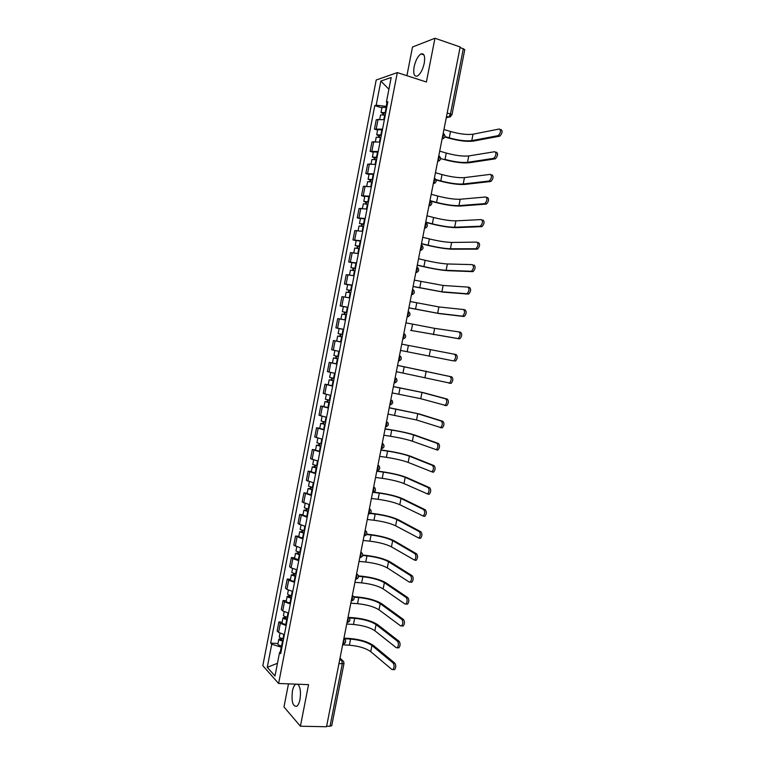 <?xml version="1.0" encoding="UTF-8"?>
<svg xmlns="http://www.w3.org/2000/svg" width="765" height="765" viewBox="0 0 765 765"><rect width="100%" height="100%" fill="white"/><g stroke="black" fill="none" stroke-linecap="round" stroke-linejoin="round"><path stroke-width="1.15" d="M295.692 684.14L295.558 684.226C294.171 685.354 293.119 687.63 292.421 691.063C291.302 701.715 292.785 706.784 296.858 706.248C298.226 705.129 299.268 702.863 299.976 699.44C301.047 692.143 300.349 687.066 297.901 684.226M424.24 63.227C425.273 56.18 424.202 53.081 421.018 53.933C417.929 55.979 415.634 60.263 414.123 66.775C413.081 73.803 414.161 76.892 417.374 76.041C420.425 74.023 422.72 69.749 424.24 63.227M288.482 683.862L283.978 706.946L300.416 726.224L326.531 726.75L460.176 46.971L434.95 38.25L412.498 47.019L406.913 75.697M397.322 72.589L376.198 80.019L262.825 665.674L278.603 683.48L397.322 72.589L426.392 82.008L434.95 38.25M300.416 726.224L308.553 684.637L278.603 683.48M338.924 663.743L343.982 663.465L331.742 725.669L330.021 726.253L342.28 663.905L341.735 660.147L339.947 658.502M326.645 726.186L330.021 726.253M460.081 47.44L464.785 49.61L451.933 114.884L450.461 114.004L463.341 48.568M384.384 119.646L376.275 119.703L374.448 129.122L382.548 129.132M377.623 130.06L374.448 129.122M380.033 142.061L371.962 141.955L370.136 151.355L378.197 151.527M373.32 152.264L370.136 151.355M375.692 164.437L367.659 164.169L365.833 173.559L373.856 173.894M369.017 174.43L365.833 173.559M371.35 186.775L363.356 186.344L361.539 195.716L369.514 196.213M364.723 196.557L361.539 195.716M367.018 209.075L359.062 208.482L357.245 217.843L365.192 218.503M360.439 218.647L357.245 217.843M362.696 231.336L354.778 230.581L352.971 239.923L360.87 240.745M356.165 240.698L352.971 239.923M358.383 253.559L350.504 252.641L348.697 261.965L356.557 262.95M351.89 262.711L348.697 261.965M354.071 275.744L346.229 274.673L344.422 283.978L352.254 285.116M347.626 284.685L344.422 283.978M349.768 297.891L341.965 296.657L340.167 305.943L347.951 307.243M347.922 307.415L340.167 305.943M345.474 320L337.709 318.603L335.911 327.879L343.667 329.332M340.53 336.581L340.989 334.2L339.956 333.989L342.663 334.515L342.108 334.401L343.093 329.323L343.648 329.438L335.911 327.879M341.19 342.06L333.464 340.511L331.666 349.768L337.183 350.953M341.2 342.012L333.464 340.511M336.916 364.092L329.227 362.38L327.43 371.627L335.108 373.406M336.944 363.939L329.227 362.38M332.641 386.086L324.991 384.221L323.203 393.449L330.843 395.381M328.204 384.776L324.991 384.221M328.376 408.041L320.764 406.014L318.976 415.223L326.579 417.317M323.987 406.54L320.764 406.014M324.121 429.959L316.547 427.778L314.759 436.968L322.323 439.215M319.77 428.276L316.547 427.778M319.875 451.838L312.33 449.495L310.552 458.675L318.077 461.075M315.562 449.963L312.33 449.495M315.639 473.678L308.132 471.183L306.354 480.344L313.841 482.906M311.355 471.613L308.132 471.183M311.403 495.481L303.935 492.832L302.156 501.983L309.615 504.69M307.167 493.234L303.935 492.832M307.176 517.245L299.746 514.443L297.977 523.576L305.388 526.435M302.978 514.816L299.746 514.443M302.959 538.971L295.558 536.016L293.789 545.129L301.171 548.151M298.799 536.351L295.558 536.016M298.742 560.659L292.852 558.699L291.389 557.551L289.619 566.655L291.082 567.831L296.963 569.829M294.63 557.857L291.389 557.551M294.535 582.318L288.673 580.272L287.219 579.057L285.46 588.142L286.904 589.394L292.766 591.46M290.461 579.335L287.219 579.057M290.337 603.929L284.494 601.816L283.06 600.515L281.3 609.59L282.725 610.919L288.568 613.061M286.301 600.764L283.06 600.515M286.148 625.512L280.325 623.322L278.9 621.945L277.15 631.001L278.556 632.406L284.379 634.625M282.151 622.165L278.9 621.945M386.937 102.615L386.21 106.364L386.927 106.574M386.21 106.364L376.179 105.207L380.855 81.061L391.192 77.485L386.401 102.147L387.587 103.16M281.071 651.684L279.579 652.411L280.698 653.587L387.865 101.716L386.401 102.147M279.579 652.411L274.998 675.992L267.262 667.329L271.738 644.226L281.204 647.161L280.248 652.086M376.179 105.207L374.783 105.627L270.667 643.107L271.738 644.226M281.941 647.2L281.204 647.161M381.945 107.817L374.783 105.627M278.011 643.518L270.667 643.107M380.855 81.061L388.907 89.247M277.466 663.293L267.262 667.329M500.97 129.476C502.758 130.997 502.395 133.206 499.889 136.094L498.283 135.596C500.788 132.708 501.152 130.499 499.363 128.979L473.057 134.21C467.186 134.956 459.669 134.047 450.509 131.494L443.949 129.495M385.656 113.086L382.873 112.866L383.848 113.411L383.064 113.631L381.037 112.484L382.031 107.329L386.736 107.521M385.742 112.685L381.037 112.484M383.59 114.769L383.982 112.742M498.034 135.673L471.785 140.626C465.933 141.305 458.417 140.387 449.256 137.853L445.02 136.581M385.264 115.123L380.568 114.913L379.756 119.063M444.905 136.973L448.395 138.025C458.531 140.827 466.851 141.85 473.344 141.095L499.641 136.17M382.863 114.664L383.064 113.631M496.456 152.168C498.225 153.717 497.881 155.917 495.424 158.766L493.808 158.288C496.265 155.438 496.609 153.239 494.85 151.69L468.763 155.936C462.93 156.49 455.433 155.534 446.263 153.057L439.693 151.126M381.324 135.405L378.551 135.147L379.526 135.663L378.752 135.845L376.715 134.774L377.709 129.629L382.395 129.887M381.4 135.042L376.715 134.774M379.249 137.117L379.65 135.061M380.922 137.47L376.237 137.193L375.414 141.448M440.669 158.527L444.169 159.541C454.305 162.257 462.605 163.337 469.05 162.782L495.127 158.852M378.532 137.012L378.752 135.845M493.521 158.374L467.492 162.333C461.678 162.83 454.18 161.855 445.02 159.407L446.263 153.057M491.952 174.822C493.702 176.399 493.368 178.589 490.967 181.391L489.351 180.932C491.752 178.13 492.086 175.931 490.346 174.353L464.47 177.614C458.684 177.987 451.197 176.983 442.027 174.573L435.448 172.718M377.002 157.676L374.228 157.399L375.213 157.877L374.448 158.02L372.392 157.016L373.387 151.891L378.063 152.206M377.059 157.361L372.392 157.016M374.917 159.436L375.319 157.341M489.017 181.028L463.207 184.002C457.432 184.327 449.954 183.294 440.783 180.913L436.012 179.584M376.59 159.789L371.924 159.445L371.082 163.796M436.165 179.966L439.932 181.018C450.088 183.657 458.359 184.795 464.766 184.441L490.623 181.487M374.2 159.33L374.448 158.02M487.458 197.427C489.179 199.043 488.864 201.224 486.511 203.987L484.895 203.538C487.248 200.774 487.563 198.594 485.842 196.978L460.195 199.254C454.439 199.455 446.98 198.393 437.8 196.06L431.211 194.272M372.679 179.918L369.925 179.603L370.91 180.052L370.155 180.158L368.089 179.23L369.084 174.104L373.731 174.496M372.737 179.632L368.089 179.23M370.585 181.716L371.006 179.574M484.522 203.643L458.933 205.632C453.196 205.775 445.737 204.695 436.557 202.39L430.714 200.822M372.268 182.06L367.621 181.649L366.751 186.105M431.183 201.252L435.715 202.467C445.871 205.02 454.133 206.215 460.492 206.053L486.138 204.092M369.878 181.601L370.155 180.158M482.973 219.995C484.675 221.64 484.369 223.82 482.065 226.536L480.449 226.115C482.753 223.39 483.059 221.209 481.357 219.565L455.921 220.865C450.212 220.884 442.763 219.765 433.573 217.509L426.985 215.787M368.367 202.123L365.622 201.769L366.617 202.19L365.861 202.266L363.786 201.405L364.781 196.289L369.409 196.748M368.414 201.874L363.786 201.405M366.272 203.949L366.693 201.778M480.038 226.22L454.659 227.234C448.959 227.195 441.52 226.067 432.33 223.829L425.742 222.127M367.946 204.293L363.318 203.815L362.428 208.367M425.694 222.376L431.498 223.868C441.663 226.344 449.906 227.597 456.227 227.635L481.654 226.65M365.555 203.834L365.861 202.266M478.488 242.534C480.171 244.198 479.885 246.378 477.628 249.046L476.012 248.644C478.268 245.967 478.555 243.786 476.872 242.113L451.656 242.438C445.985 242.285 438.555 241.109 429.356 238.929L422.758 237.274M364.064 224.279L359.493 223.533L360.478 218.427L365.096 218.962M364.102 224.078L359.493 223.533M361.96 226.153L362.39 223.944M475.553 248.759L450.394 248.788C444.742 248.587 437.312 247.401 428.123 245.23L421.515 243.605M363.633 226.497L359.024 225.943L358.116 230.6M421.477 243.806L427.3 245.24C437.465 247.63 445.689 248.95 451.962 249.18L477.169 249.161M361.252 226.029L361.577 224.327M474.023 265.015C475.677 266.717 475.409 268.888 473.2 271.527L471.584 271.135C473.784 268.496 474.051 266.325 472.397 264.623L447.391 263.973C441.768 263.638 434.348 262.414 425.149 260.301L418.541 258.723M359.77 246.407L355.199 245.632L356.194 240.535L360.793 241.128M359.799 246.244L355.199 245.632M357.657 248.319L358.097 246.072M471.087 271.259L446.138 270.313C440.525 269.93 433.114 268.697 423.915 266.603L417.298 265.034M359.33 248.654L354.74 248.032L353.812 252.794M417.269 265.197L423.093 266.574C433.277 268.888 441.482 270.255 447.707 270.686L472.703 271.642M356.949 248.195L357.303 246.349M468.19 287.152L469.557 287.468C471.192 289.199 470.934 291.369 468.773 293.961L467.157 293.588C469.308 290.987 469.567 288.826 467.931 287.095L443.145 285.469L414.334 280.133M355.486 268.486L350.925 267.683L351.91 262.596L356.5 263.265M355.505 268.362L350.925 267.683M353.363 270.437L353.812 268.152M466.621 293.712L441.893 291.8L413.1 286.435M355.036 270.772L350.456 270.093L349.519 274.941M413.071 286.55L443.461 292.163L468.237 294.085M352.655 270.313L353.038 268.333M463.647 309.557L465.101 309.882C466.717 311.642 466.468 313.803 464.355 316.366L462.739 316.012C464.843 313.449 465.091 311.279 463.475 309.519L438.9 306.937L410.136 301.506M351.202 290.537L346.65 289.705L347.635 284.628L352.206 285.355M351.212 290.451L346.65 289.705M349.079 292.526L349.529 290.203M462.165 316.127L437.647 313.258L408.893 307.798M350.753 292.852L346.191 292.106L345.225 297.059M408.883 307.874L439.215 313.593L463.791 316.481M348.371 292.393L348.783 290.279M459.124 331.934L460.654 332.249C462.242 334.047 462.012 336.198 459.947 338.723L458.321 338.388C460.377 335.864 460.616 333.703 459.029 331.914L434.663 328.357L405.938 322.84M346.928 312.541L342.385 311.69L343.37 306.622M346.937 312.502L342.385 311.69M344.795 314.568L345.254 312.216M457.719 338.503L410.537 330.365L459.344 338.847M346.469 314.903L341.926 314.08L340.941 319.129M345.484 319.98L341.075 319.158M344.087 314.434L344.527 312.187M454.582 354.262L456.208 354.587C457.786 356.404 457.556 358.555 455.548 361.051L453.913 360.726C455.93 358.24 456.15 356.079 454.582 354.262L401.749 344.145M342.108 334.401L338.13 333.626L340.282 334.066L339.823 336.437M343.093 329.323L339.115 328.568L338.13 333.626M453.282 360.851L400.516 350.418M342.194 336.906L337.671 336.017L336.686 341.075L340.664 341.869L341.649 336.801M341.209 341.974L340.664 341.869M340.989 334.2L340.282 334.066M397.58 365.383L451.78 376.877C453.329 378.732 453.119 380.884 451.149 383.332L448.931 383.16M396.337 371.675L449.514 383.036C451.484 380.578 451.694 378.426 450.155 376.571L397.57 365.412M338.398 356.48L333.884 355.534L334.86 350.485L339.373 351.412M337.939 358.833L335.242 358.278L336.284 358.45L336.724 356.155M337.929 358.871L333.416 357.924L335.586 358.278L336.017 356.012M336.265 358.508L335.586 358.278M393.411 386.574L423.571 392.703L447.353 399.129C448.883 401.013 448.682 403.165 446.76 405.584L444.58 405.431M392.168 392.894L420.75 398.699L445.125 405.297C447.047 402.878 447.248 400.726 445.727 398.842L421.993 392.426L393.392 386.641M334.133 378.417L329.639 377.403L330.595 372.459M333.683 380.721L330.996 380.138L332.039 380.272L332.469 378.092M333.674 380.807L329.18 379.784L331.35 380.071L331.761 377.948M332.689 385.856L328.195 384.824L329.18 379.784M332.02 380.406L331.35 380.071M389.251 407.726L419.363 413.97L442.935 421.352C444.446 423.255 444.255 425.407 442.371 427.798L440.248 427.664M387.998 414.085L416.543 419.975L440.736 427.53C442.619 425.139 442.801 422.988 441.309 421.075L417.786 413.702L389.232 407.841M329.878 400.315L325.402 399.234L326.339 394.405M329.438 402.581L326.76 401.96L327.812 402.065L328.214 399.99M329.419 402.696L324.943 401.606L327.133 401.826L327.516 399.846M328.443 407.745L323.968 406.645L324.943 401.606M327.774 402.256L327.133 401.826M385.101 428.849L390.972 429.777C401.204 431.479 409.265 433.286 415.166 435.199L438.527 443.528C440.009 445.469 439.837 447.611 437.991 449.963L437.226 450.059M383.839 435.228L390.513 436.26C399.76 437.79 407.037 439.435 412.345 441.214L436.356 449.715C438.192 447.362 438.374 445.211 436.892 443.27L413.578 434.95C408.261 433.229 400.984 431.594 391.737 430.054L385.072 429.002M325.641 422.165L321.176 421.027L322.084 416.313M325.202 424.393L322.534 423.743L323.595 423.82L323.968 421.85M325.173 424.546L320.717 423.399L322.916 423.542L323.27 421.697M324.197 429.586L319.741 428.419L320.717 423.399M323.538 424.078L322.916 423.542M380.951 449.935L386.832 450.805C397.073 452.431 405.115 454.295 410.968 456.399L434.128 465.665C435.591 467.635 435.419 469.777 433.621 472.101L432.827 472.187M379.689 456.342L386.363 457.317C395.62 458.771 402.887 460.463 408.147 462.414L431.986 471.871C433.774 469.547 433.946 467.396 432.493 465.426L409.39 456.16C404.111 454.267 396.844 452.584 387.587 451.111L380.913 450.126M321.396 443.987L316.949 442.782L317.848 438.182M320.975 446.177L318.317 445.498L319.378 445.526L319.732 443.681M320.937 446.368L316.49 445.144L318.709 445.22L319.034 443.518M319.961 451.398L315.524 450.164L316.49 445.144M319.311 445.852L318.709 445.22M376.81 470.982L382.701 471.795C392.942 473.344 400.975 475.266 406.779 477.561L429.739 487.764C431.173 489.763 431.011 491.905 429.261 494.2L428.438 494.276M375.548 477.427L382.232 478.326C391.489 479.712 398.737 481.462 403.968 483.576L427.616 493.989C429.366 491.694 429.528 489.543 428.094 487.544L405.201 477.341C399.961 475.275 392.703 473.535 383.447 472.139L376.772 471.211M317.169 465.77L312.742 464.498L313.612 460.014M316.758 467.912L314.099 467.205L315.17 467.205L315.505 465.464M316.71 468.142L312.283 466.86L314.501 466.87L314.807 465.302M315.735 473.162L311.307 471.871L312.283 466.86M315.094 467.597L314.501 466.87M373.789 492.144L378.579 492.756C388.821 494.228 396.834 496.208 402.6 498.684L425.35 509.825C426.765 511.852 426.612 513.994 424.9 516.26L424.059 516.318M371.407 498.474L378.101 499.306C387.367 500.616 394.597 502.423 399.789 504.709L423.255 516.069C424.967 513.803 425.12 511.651 423.705 509.624L401.013 498.484C395.811 496.246 388.582 494.458 379.316 493.129L373.043 492.325M312.942 487.515L308.534 486.177L309.385 481.807M312.541 489.619L309.892 488.883L310.963 488.854L311.288 487.209M312.483 489.887L308.075 488.539L310.313 488.472L310.59 487.047M311.518 494.898L307.109 493.54L308.075 488.539M310.877 489.304L310.313 488.472M370.537 513.21L374.458 513.678C384.709 515.075 392.703 517.102 398.431 519.77L420.97 531.847C422.366 533.903 422.223 536.055 420.549 538.283L419.679 538.331M367.276 519.483L373.98 520.248C383.246 521.5 390.466 523.346 395.61 525.804L418.904 538.111C420.578 535.873 420.721 533.721 419.325 531.656L396.844 519.588C391.68 517.178 384.46 515.342 375.194 514.08L370.241 513.497M308.735 509.222L304.336 507.826L305.159 503.571M308.333 511.288L305.694 510.523L306.775 510.456L307.071 508.926M308.276 511.594L303.877 510.178L306.124 510.045L306.373 508.754M307.3 516.595L302.911 515.17L303.877 510.178M306.669 510.972L306.124 510.045M366.76 534.18L370.346 534.563C380.607 535.892 388.582 537.977 394.262 540.826L416.6 553.831C417.977 555.916 417.843 558.067 416.198 560.276L415.309 560.305M363.155 540.453L369.858 541.161C379.134 542.337 386.335 544.24 391.451 546.86L414.553 560.114C416.189 557.905 416.323 555.753 414.955 553.659L392.675 540.654C387.549 538.082 380.348 536.198 371.073 535.003L366.588 534.515M304.518 530.9L300.148 529.428L300.951 525.287M304.135 532.909L301.506 532.115L302.586 532.019L302.864 530.594M304.068 533.253L299.689 531.78L301.945 531.579L302.165 530.422M303.093 538.254L298.723 536.762L299.689 531.78M302.471 532.603L301.945 531.579M362.686 555.065L366.244 555.419C376.514 556.662 384.46 558.804 390.112 561.845L412.239 575.777C413.588 577.891 413.463 580.042 411.857 582.222L410.948 582.241M359.043 561.395L365.747 562.036C375.032 563.145 382.213 565.096 387.291 567.888L409.304 582.089L410.212 582.079C411.819 579.899 411.943 577.747 410.585 575.624L388.515 561.692C383.428 558.947 376.246 557.016 366.961 555.887L362.629 555.457M300.32 552.531L295.959 551.001L296.743 546.965M299.937 554.501L297.317 553.678L298.407 553.554L298.666 552.234M299.861 554.883L295.5 553.344L297.767 553.076L297.968 552.062M298.895 559.875L294.535 558.316L295.5 553.344M298.283 554.195L297.767 553.076M358.364 575.902L362.141 576.236C372.421 577.412 380.358 579.602 385.962 582.825L407.879 597.685C409.218 599.827 409.093 601.979 407.525 604.14L406.598 604.13M354.931 582.299L361.644 582.882C370.939 583.915 378.101 585.913 383.141 588.878L404.953 604.006L405.88 604.006C407.449 601.854 407.563 599.693 406.234 597.551L384.365 582.691C379.316 579.774 372.144 577.795 362.859 576.734L358.431 576.341M296.132 574.133L291.781 572.526L292.546 568.615M295.749 576.064L293.138 575.203L294.229 575.041L294.468 573.836M295.673 576.475L291.322 574.878L293.607 574.534L293.779 573.654M294.707 581.457L294.152 581.371C291.8 580.941 290.537 580.434 290.365 579.841L291.322 574.878M294.095 575.749L293.607 574.534M353.755 596.681L358.049 597.025C368.338 598.115 376.256 600.372 381.811 603.776L403.528 619.554C404.848 621.725 404.733 623.886 403.203 626.019L402.256 625.99M350.829 603.174L357.551 603.681C366.846 604.656 373.999 606.702 379 609.829L400.602 625.875L401.549 625.904C403.079 623.771 403.193 621.61 401.883 619.43L380.215 603.652C375.204 600.573 368.051 598.546 358.756 597.551L354.004 597.178M291.943 595.686L291.389 595.61C289.036 595.18 287.774 594.654 287.611 594.023L288.348 590.217M291.57 597.58L288.969 596.7L290.069 596.499L290.279 595.39M291.484 598.039L290.939 597.953C288.577 597.532 287.324 596.996 287.152 596.365L289.447 595.964L289.591 595.218M290.518 603.002L289.973 602.925C287.621 602.495 286.359 601.959 286.196 601.319L287.152 596.365M289.916 597.274L289.447 595.964M348.869 617.422L353.966 617.776C364.255 618.789 372.153 621.104 377.671 624.689L399.196 641.386C400.487 643.595 400.382 645.746 398.881 647.85L397.915 647.812M346.727 624.01L353.459 624.46C362.763 625.359 369.897 627.453 374.86 630.752L396.26 647.716L397.226 647.764C398.728 645.65 398.833 643.489 397.542 641.28L376.074 624.584C371.101 621.343 363.968 619.258 354.664 618.33L349.347 617.967M287.764 617.212L287.21 617.135C284.857 616.705 283.605 616.16 283.452 615.481L284.169 611.79M287.401 619.057L284.81 618.149L285.909 617.919L286.1 616.925M287.305 619.554L286.76 619.478C284.408 619.048 283.146 618.502 282.993 617.824L285.297 617.345L285.412 616.733M286.339 624.517L285.794 624.431C283.442 624.01 282.189 623.456 282.036 622.767L282.993 617.824M285.747 618.751L285.297 617.345M343.954 638.134L349.892 638.488C360.181 639.435 368.07 641.797 373.54 645.574L394.855 663.178C396.136 665.416 396.041 667.577 394.568 669.662L393.602 669.614M342.644 644.809L349.376 645.191C358.689 646.023 365.804 648.175 370.729 651.637L391.929 669.518L392.914 669.576C394.377 667.491 394.472 665.33 393.21 663.092L371.943 645.478C367.009 642.065 359.885 639.932 350.58 639.081L344.212 638.698M283.586 638.698L283.04 638.622C280.688 638.201 279.435 637.627 279.292 636.91L279.99 633.324M283.241 640.506L280.65 639.569L281.759 639.31L281.931 638.412M283.136 641.041L282.581 640.955C280.239 640.535 278.986 639.97 278.843 639.244L281.243 638.22M282.17 645.985L281.625 645.909C279.273 645.488 278.03 644.914 277.877 644.178L278.843 639.244M281.587 640.2L281.157 638.698M342.768 644.178L343.944 642.208L343.772 639.062M347.004 622.605L348.199 620.606L348.018 617.489M351.25 601.003L352.455 598.966L352.263 595.868M355.505 579.354L356.71 577.279L356.519 574.219M359.77 557.675L360.984 555.562L360.784 552.531M364.044 535.959L365.259 533.807L365.058 530.805M368.319 514.204L369.543 512.015L369.332 509.041M373.129 492.316L372.612 492.411L373.836 490.193L373.616 487.238M376.896 470.58L378.139 468.323L377.91 465.397M381.19 448.711L382.443 446.416L382.213 443.518M385.503 426.803L386.755 424.47L386.526 421.601M389.815 404.867L391.078 402.495L390.839 399.655M396.232 378.273C397.666 380.712 396.968 382.242 394.147 382.873L395.409 380.473L395.161 377.661M398.46 360.86L399.751 358.412L399.493 355.629M402.801 338.799L404.092 336.313L403.834 333.569M407.143 316.71L408.443 314.185L408.175 311.46M411.494 294.573L412.804 292.01L412.526 289.313M415.854 272.397L417.174 269.796L416.887 267.128M420.224 250.184L421.544 247.544L421.257 244.915M424.594 227.932L425.933 225.254L425.636 222.653M428.974 205.642L430.322 202.926L430.016 200.354M433.373 183.313L434.721 180.559L434.415 178.016M437.762 160.946L439.129 158.154L438.814 155.639M442.17 138.542L443.537 135.701L443.212 133.225M339.65 660.042L341.735 660.147L343.619 661.457L343.982 663.465M446.253 117.753L448.692 117.15L450.461 114.004L447.2 112.981M446.492 116.576L448.52 117.217L450.776 116.653M282.725 610.919L284.494 601.816M286.904 589.394L288.673 580.272M291.082 567.831L292.852 558.699M295.271 546.229L297.05 537.078M299.469 524.589L301.247 515.428M303.676 502.921L305.455 493.731M307.884 481.204L309.672 472.005M312.101 459.459L313.889 450.241M316.328 437.666L318.116 428.438M320.564 415.844L322.352 406.598M324.8 393.985L326.598 384.719M329.046 372.086L330.843 362.801M333.301 350.141L335.108 340.855M337.566 328.166L339.373 318.862M341.831 306.153L343.638 296.83M346.115 284.102L347.922 274.759M350.399 262.012L352.206 252.66M354.683 239.885L356.509 230.514M358.986 217.719L360.803 208.329M363.289 195.515L365.115 186.105M367.611 173.273L369.438 163.853M371.924 150.992L373.76 141.554M376.256 128.663L378.092 119.216M278.556 632.406L280.325 623.322M442.094 138.953L443.843 138.312M437.695 161.329L439.406 160.717M433.296 183.677L434.969 183.084M428.916 205.976L430.532 205.412M424.537 228.238L426.105 227.712M420.167 250.461L421.678 249.964M415.806 272.646L417.26 272.187M411.455 294.793L412.832 294.372M407.104 316.911L408.414 316.519M402.763 338.981L403.997 338.627M398.431 361.013L399.588 360.697M394.109 383.007L395.17 382.73M389.796 404.962L390.762 404.723M385.484 426.88L386.354 426.679M381.18 448.759L381.945 448.596M382.271 443.251L383.428 444.197C384.671 446.569 383.963 448.061 381.286 448.663L381.209 448.653M376.887 470.599L377.537 470.475M377.967 465.101L379.163 466.095C380.358 468.438 379.641 469.92 377.011 470.523L376.906 470.504M373.683 486.923L374.907 487.946C376.055 490.279 375.328 491.742 372.746 492.344L372.622 492.325M369.399 508.696L370.662 509.758C371.752 512.072 371.025 513.525 368.481 514.118L368.338 514.109M365.125 530.432L366.416 531.532C367.468 533.827 366.731 535.27 364.226 535.873L364.064 535.854M360.86 552.139L362.18 553.258C363.184 555.543 362.447 556.987 359.98 557.58L359.789 557.561M356.605 573.798L357.944 574.955C358.909 577.231 358.173 578.656 355.735 579.258L355.61 579.239M352.349 595.428L353.707 596.604C354.644 598.871 353.908 600.296 351.498 600.888L351.278 600.879M348.104 617.02L349.49 618.225C350.389 620.472 349.643 621.897 347.272 622.49L347.033 622.481M343.868 638.574L345.273 639.798C346.134 642.036 345.397 643.461 343.045 644.063L342.787 644.044M385.187 112.551L386.191 107.387M449.256 137.853L450.509 131.494M383.829 119.531L384.719 114.989M471.785 140.626L473.057 134.21M380.846 134.908L381.85 129.754M379.478 141.946L380.377 137.346M467.492 162.333L468.763 155.936M376.514 157.227L377.508 152.082M440.783 180.913L442.027 174.573M375.137 164.322L376.036 159.665M463.207 184.002L464.47 177.614M372.182 179.517L373.186 174.372M436.557 202.39L437.8 196.06M370.796 186.67L371.714 181.936M458.933 205.632L460.195 199.254M367.869 201.759L368.864 196.624M432.33 223.829L433.573 217.509M366.464 208.969L367.401 204.179M454.659 227.234L455.921 220.865M363.557 223.963L364.551 218.838M428.123 245.23L429.356 238.929M362.141 231.231L363.088 226.373M450.394 248.788L451.656 242.438M359.254 246.12L360.248 241.013M423.915 266.603L425.149 260.301M357.829 253.454L358.785 248.539M446.138 270.313L447.391 263.973M354.95 268.247L355.945 263.15M419.708 287.936L420.951 281.644M353.526 275.639L354.491 270.657M441.893 291.8L443.145 285.469M350.666 290.337L351.651 285.249M415.519 309.232L416.753 302.959M349.223 297.776L350.198 292.746M437.647 313.258L438.9 306.937M346.382 312.388L347.367 307.3M411.331 330.49L412.565 324.226M344.929 319.875L345.914 314.788M433.411 334.668L434.663 328.357M407.152 351.718L408.386 345.464M429.184 356.05L430.427 349.748M450.155 376.571L451.78 376.877M337.843 356.375L338.828 351.307M402.983 372.909L404.216 366.665M336.399 363.834L337.375 358.766M424.967 377.394L426.21 371.101M445.727 398.842L447.353 399.129M333.588 378.312L334.554 373.291M398.823 394.061L400.047 387.826M332.134 385.751L333.119 380.702M420.75 398.699L421.993 392.426M441.309 421.075L442.935 421.352M329.332 400.21L330.289 395.276M394.664 415.185L395.888 408.959M327.889 407.64L328.874 402.591M416.543 419.975L417.786 413.702M436.892 443.27L438.527 443.528M325.087 422.07L326.033 417.212M390.513 436.26L391.737 430.054M323.643 429.49L324.628 424.451M412.345 441.214L413.578 434.95M432.493 465.426L434.128 465.665M320.851 443.891L321.778 439.11M386.363 457.317L387.587 451.111M319.416 451.302L320.392 446.272M408.147 462.414L409.39 456.16M428.094 487.544L429.739 487.764M316.624 465.675L317.532 460.97M382.232 478.326L383.447 472.139M315.18 473.066L316.155 468.046M403.968 483.576L405.201 477.341M423.705 509.624L425.35 509.825M312.397 487.429L313.296 482.801M378.101 499.306L379.316 493.129M310.963 494.802L311.938 489.791M399.789 504.709L401.013 498.484M419.325 531.656L420.97 531.847M308.18 509.136L309.07 504.584M373.98 520.248L375.194 514.08M306.746 516.499L307.721 511.498M395.61 525.804L396.844 519.588M414.955 553.659L416.6 553.831M303.973 530.805L304.843 526.339M369.858 541.161L371.073 535.003M302.548 538.168L303.514 533.167M391.451 546.86L392.675 540.654M410.585 575.624L412.239 575.777M299.775 552.445L300.626 548.046M365.747 562.036L366.961 555.887M298.35 559.789L299.316 554.797M387.291 567.888L388.515 561.692M406.234 597.551L407.879 597.685M295.577 574.046L296.418 569.724M361.644 582.882L362.859 576.734M294.152 581.371L295.118 576.399M383.141 588.878L384.365 582.691M401.883 619.43L403.528 619.554M291.389 595.61L292.211 591.364M357.551 603.681L358.756 597.551M289.973 602.925L290.939 597.953M379 609.829L380.215 603.652M397.542 641.28L399.196 641.386M287.21 617.135L288.022 612.956M353.459 624.46L354.664 618.33M285.794 624.431L286.76 619.478M374.86 630.752L376.074 624.584M393.21 663.092L394.855 663.178M283.04 638.622L283.834 634.52M349.376 645.191L350.58 639.081M281.625 645.909L282.581 640.955M370.729 651.637L371.943 645.478M295.558 684.226L298.025 684.321M421.018 53.933L423.944 54.917M442.113 138.809C445.45 137.7 445.88 135.902 443.404 133.426M389.815 404.838L389.854 404.838C392.627 404.216 393.325 402.706 391.957 400.296M385.512 426.765L385.56 426.774C388.285 426.153 388.993 424.651 387.692 422.261M437.714 161.186C441.003 160.134 441.462 158.365 439.1 155.888M433.325 183.523C436.557 182.529 437.054 180.798 434.807 178.302M428.945 205.823C432.12 204.886 432.646 203.174 430.513 200.688M424.565 228.085C427.692 227.205 428.247 225.512 426.22 223.026M420.195 250.308C423.274 249.476 423.858 247.812 421.926 245.326M415.835 272.493C418.876 271.699 419.469 270.064 417.633 267.587M411.484 294.649C414.467 293.894 415.099 292.278 413.349 289.811M407.133 316.758C410.078 316.041 410.728 314.453 409.065 311.986M402.792 338.838C405.699 338.149 406.368 336.581 404.781 334.123M398.46 360.87C401.329 360.219 402.007 358.67 400.506 356.222M446.511 116.471L448.692 117.15L451.933 114.884M340.014 658.149L342.309 660.252M499.889 136.094L498.283 135.596M495.424 158.766L493.808 158.288M490.967 181.391L489.351 180.932M486.511 203.987L484.895 203.538M482.065 226.536L480.449 226.115M477.628 249.046L476.012 248.644M473.2 271.527L471.584 271.135M468.773 293.961L467.157 293.588M464.355 316.366L462.739 316.012M459.947 338.723L458.321 338.388M455.548 361.051L453.913 360.726M451.149 383.332L449.514 383.036M332.44 362.973L333.416 357.924M446.76 405.584L445.125 405.297M442.371 427.798L440.736 427.53M437.991 449.963L436.356 449.715M433.621 472.101L431.986 471.871M429.261 494.2L427.616 493.989M424.9 516.26L423.255 516.069M420.549 538.283L418.904 538.111M416.198 560.276L414.553 560.114M411.857 582.222L410.212 582.079M407.525 604.14L405.88 604.006M403.203 626.019L401.549 625.904M398.881 647.85L397.226 647.764M394.568 669.662L392.914 669.576"/></g></svg>
